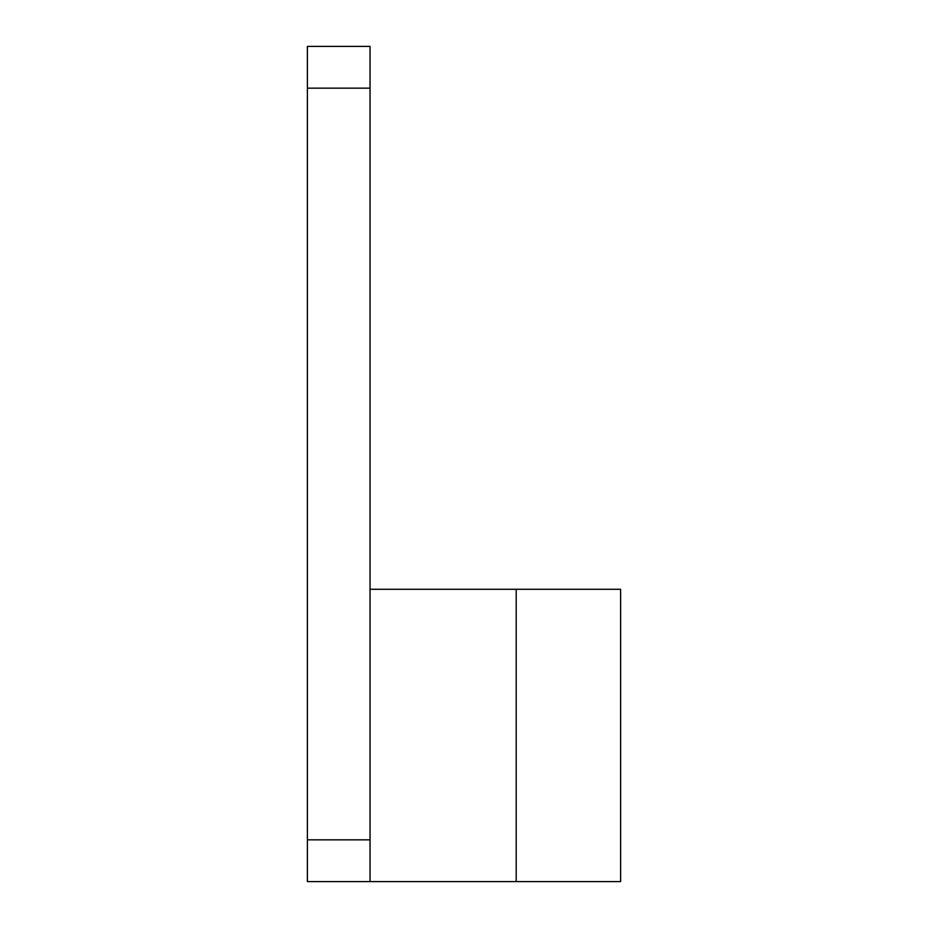 <?xml version="1.0" encoding="UTF-8"?>
<svg xmlns="http://www.w3.org/2000/svg" width="928" height="928" viewBox="0 0 928 928"><rect width="100%" height="100%" fill="white"/><g stroke="black" fill="none" stroke-linecap="round" stroke-linejoin="round"><path stroke-width="1.39" d="M370.04 88.16L370.04 46.4L307.4 46.4L307.4 88.16L370.04 88.16L370.04 839.84L307.4 839.84L307.4 881.6L370.04 881.6L370.04 839.84M307.4 46.4L370.04 46.4M370.04 589.28L620.6 589.28L620.6 881.6L370.04 881.6M307.4 839.84L307.4 88.16M516.2 881.6L516.2 589.28"/></g></svg>
